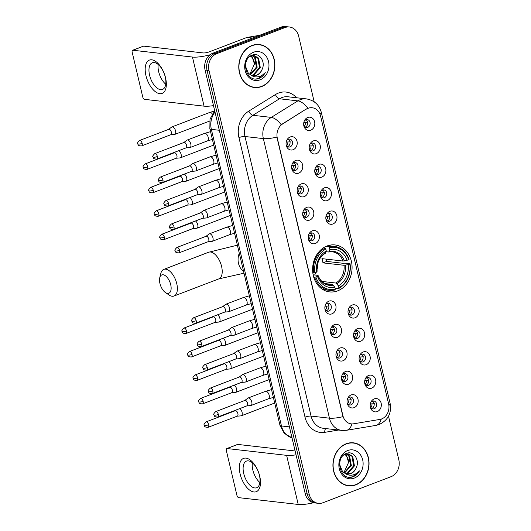 <?xml version="1.0" encoding="UTF-8"?>
<svg xmlns="http://www.w3.org/2000/svg" width="531" height="531" viewBox="0 0 531 531"><rect width="100%" height="100%" fill="white"/><g stroke="black" fill="none" stroke-linecap="round" stroke-linejoin="round"><path stroke-width="0.8" d="M327.043 245.986A23.63 19.68 96.5 0 0 312.653 270.989A23.63 19.68 96.5 0 0 329.658 291.897A23.63 19.68 96.5 0 0 337.65 290.855A23.63 19.68 96.5 0 0 352.033 265.845A23.63 19.68 96.5 0 0 335.028 244.944A23.63 19.68 96.5 0 0 327.043 245.986M298.681 173.159A6.691 5.569 -83.5 0 1 291.851 169.09A6.691 5.569 -83.5 0 1 292.508 163.382A6.691 5.569 -83.5 0 1 295.674 160.462A6.691 5.569 -83.5 0 1 302.557 164.749A6.691 5.569 -83.5 0 1 298.681 173.159M291.705 168.407A4.016 3.345 96.5 0 0 294.267 170.517A4.016 3.345 96.5 0 0 295.628 170.338A4.016 3.345 96.5 0 0 298.07 166.09A4.016 3.345 96.5 0 0 295.183 162.539A4.016 3.345 96.5 0 0 293.822 162.718A4.016 3.345 96.5 0 0 292.203 164.019M304.223 196.609A6.691 5.569 -83.5 0 1 297.393 192.541A6.691 5.569 -83.5 0 1 298.05 186.832A6.691 5.569 -83.5 0 1 301.216 183.912A6.691 5.569 -83.5 0 1 308.099 188.2A6.691 5.569 -83.5 0 1 304.223 196.609M297.247 191.857A4.016 3.345 96.5 0 0 299.816 193.961A4.016 3.345 96.5 0 0 301.17 193.788A4.016 3.345 96.5 0 0 303.613 189.54A4.016 3.345 96.5 0 0 300.725 185.989A4.016 3.345 96.5 0 0 299.371 186.169A4.016 3.345 96.5 0 0 297.745 187.47M309.765 220.053A6.691 5.569 -83.5 0 1 302.942 215.991A6.691 5.569 -83.5 0 1 303.593 210.283A6.691 5.569 -83.5 0 1 306.765 207.355A6.691 5.569 -83.5 0 1 313.642 211.65A6.691 5.569 -83.5 0 1 309.765 220.053M302.789 215.301A4.016 3.345 96.5 0 0 305.358 217.411A4.016 3.345 96.5 0 0 306.712 217.239A4.016 3.345 96.5 0 0 309.155 212.991A4.016 3.345 96.5 0 0 306.268 209.44A4.016 3.345 96.5 0 0 304.913 209.619A4.016 3.345 96.5 0 0 303.287 210.913M315.308 243.503A6.691 5.569 -83.5 0 1 308.484 239.441A6.691 5.569 -83.5 0 1 309.135 233.733A6.691 5.569 -83.5 0 1 312.308 230.806A6.691 5.569 -83.5 0 1 319.184 235.1A6.691 5.569 -83.5 0 1 315.308 243.503M308.332 238.751A4.016 3.345 96.5 0 0 310.9 240.862A4.016 3.345 96.5 0 0 312.255 240.682A4.016 3.345 96.5 0 0 314.697 236.441A4.016 3.345 96.5 0 0 311.81 232.89A4.016 3.345 96.5 0 0 310.456 233.069A4.016 3.345 96.5 0 0 308.836 234.363M331.935 313.854A6.691 5.569 -83.5 0 1 325.111 309.785A6.691 5.569 -83.5 0 1 325.762 304.077A6.691 5.569 -83.5 0 1 328.935 301.157A6.691 5.569 -83.5 0 1 335.818 305.444A6.691 5.569 -83.5 0 1 331.935 313.854M324.959 309.102A4.016 3.345 96.5 0 0 327.527 311.212A4.016 3.345 96.5 0 0 328.888 311.033A4.016 3.345 96.5 0 0 331.331 306.785A4.016 3.345 96.5 0 0 328.443 303.234A4.016 3.345 96.5 0 0 327.083 303.413A4.016 3.345 96.5 0 0 325.463 304.714M337.477 337.304A6.691 5.569 -83.5 0 1 330.654 333.236A6.691 5.569 -83.5 0 1 331.311 327.527A6.691 5.569 -83.5 0 1 334.477 324.607A6.691 5.569 -83.5 0 1 341.36 328.895A6.691 5.569 -83.5 0 1 337.477 337.304M330.508 332.552A4.016 3.345 96.5 0 0 333.07 334.656A4.016 3.345 96.5 0 0 334.43 334.484A4.016 3.345 96.5 0 0 336.873 330.236A4.016 3.345 96.5 0 0 333.986 326.684A4.016 3.345 96.5 0 0 332.625 326.864A4.016 3.345 96.5 0 0 331.005 328.165M343.026 360.748A6.691 5.569 -83.5 0 1 336.196 356.686A6.691 5.569 -83.5 0 1 336.853 350.978A6.691 5.569 -83.5 0 1 340.019 348.051A6.691 5.569 -83.5 0 1 346.902 352.345A6.691 5.569 -83.5 0 1 343.026 360.748M336.05 355.996A4.016 3.345 96.5 0 0 338.612 358.106A4.016 3.345 96.5 0 0 339.973 357.934A4.016 3.345 96.5 0 0 342.415 353.686A4.016 3.345 96.5 0 0 339.528 350.135A4.016 3.345 96.5 0 0 338.167 350.314A4.016 3.345 96.5 0 0 336.548 351.608M348.568 384.198A6.691 5.569 -83.5 0 1 341.738 380.136A6.691 5.569 -83.5 0 1 342.395 374.428A6.691 5.569 -83.5 0 1 345.562 371.501A6.691 5.569 -83.5 0 1 352.445 375.795A6.691 5.569 -83.5 0 1 348.568 384.198M341.592 379.446A4.016 3.345 96.5 0 0 344.161 381.557A4.016 3.345 96.5 0 0 345.515 381.377A4.016 3.345 96.5 0 0 347.958 377.136A4.016 3.345 96.5 0 0 345.07 373.585A4.016 3.345 96.5 0 0 343.716 373.764A4.016 3.345 96.5 0 0 342.09 375.059M354.111 407.649A6.691 5.569 -83.5 0 1 347.287 403.58A6.691 5.569 -83.5 0 1 347.938 397.878A6.691 5.569 -83.5 0 1 351.11 394.951A6.691 5.569 -83.5 0 1 357.987 399.239A6.691 5.569 -83.5 0 1 354.111 407.649M347.135 402.896A4.016 3.345 96.5 0 0 349.703 405.007A4.016 3.345 96.5 0 0 351.057 404.828A4.016 3.345 96.5 0 0 353.5 400.586A4.016 3.345 96.5 0 0 350.613 397.035A4.016 3.345 96.5 0 0 349.259 397.208A4.016 3.345 96.5 0 0 347.632 398.509M293.132 149.709A6.691 5.569 -83.5 0 1 286.309 145.64A6.691 5.569 -83.5 0 1 286.959 139.932A6.691 5.569 -83.5 0 1 290.132 137.011A6.691 5.569 -83.5 0 1 297.015 141.299A6.691 5.569 -83.5 0 1 293.132 149.709M286.163 144.956A4.016 3.345 96.5 0 0 288.725 147.067A4.016 3.345 96.5 0 0 290.085 146.888A4.016 3.345 96.5 0 0 292.528 142.64A4.016 3.345 96.5 0 0 289.641 139.095A4.016 3.345 96.5 0 0 288.28 139.268A4.016 3.345 96.5 0 0 286.66 140.569M316.284 153.638A6.691 5.569 -83.5 0 1 309.454 149.569A6.691 5.569 -83.5 0 1 310.111 143.868A6.691 5.569 -83.5 0 1 313.277 140.941A6.691 5.569 -83.5 0 1 320.16 145.235A6.691 5.569 -83.5 0 1 316.284 153.638M309.308 148.886A4.016 3.345 96.5 0 0 311.876 150.996A4.016 3.345 96.5 0 0 313.23 150.817A4.016 3.345 96.5 0 0 315.673 146.576A4.016 3.345 96.5 0 0 312.786 143.025A4.016 3.345 96.5 0 0 311.431 143.197A4.016 3.345 96.5 0 0 309.805 144.498M321.826 177.088A6.691 5.569 -83.5 0 1 315.002 173.02A6.691 5.569 -83.5 0 1 315.653 167.311A6.691 5.569 -83.5 0 1 318.826 164.391A6.691 5.569 -83.5 0 1 325.702 168.679A6.691 5.569 -83.5 0 1 321.826 177.088M314.85 172.336A4.016 3.345 96.5 0 0 317.419 174.447A4.016 3.345 96.5 0 0 318.773 174.268A4.016 3.345 96.5 0 0 321.215 170.02A4.016 3.345 96.5 0 0 318.328 166.475A4.016 3.345 96.5 0 0 316.974 166.648A4.016 3.345 96.5 0 0 315.348 167.949M327.368 200.539A6.691 5.569 -83.5 0 1 320.545 196.47A6.691 5.569 -83.5 0 1 321.195 190.762A6.691 5.569 -83.5 0 1 324.368 187.841A6.691 5.569 -83.5 0 1 331.244 192.129A6.691 5.569 -83.5 0 1 327.368 200.539M320.392 195.786A4.016 3.345 96.5 0 0 322.961 197.897A4.016 3.345 96.5 0 0 324.315 197.718A4.016 3.345 96.5 0 0 326.757 193.47A4.016 3.345 96.5 0 0 323.87 189.919A4.016 3.345 96.5 0 0 322.516 190.098A4.016 3.345 96.5 0 0 320.897 191.399M332.91 223.989A6.691 5.569 -83.5 0 1 326.087 219.92A6.691 5.569 -83.5 0 1 326.738 214.212A6.691 5.569 -83.5 0 1 329.91 211.292A6.691 5.569 -83.5 0 1 336.793 215.579A6.691 5.569 -83.5 0 1 332.91 223.989M325.934 219.237A4.016 3.345 96.5 0 0 328.503 221.347A4.016 3.345 96.5 0 0 329.857 221.168A4.016 3.345 96.5 0 0 332.3 216.92A4.016 3.345 96.5 0 0 329.412 213.369A4.016 3.345 96.5 0 0 328.058 213.548A4.016 3.345 96.5 0 0 326.439 214.849M355.086 317.784A6.691 5.569 -83.5 0 1 348.256 313.715A6.691 5.569 -83.5 0 1 348.913 308.007A6.691 5.569 -83.5 0 1 352.08 305.086A6.691 5.569 -83.5 0 1 358.963 309.374A6.691 5.569 -83.5 0 1 355.086 317.784M348.11 313.031A4.016 3.345 96.5 0 0 350.672 315.142A4.016 3.345 96.5 0 0 352.033 314.963A4.016 3.345 96.5 0 0 354.476 310.715A4.016 3.345 96.5 0 0 351.588 307.17A4.016 3.345 96.5 0 0 350.228 307.343A4.016 3.345 96.5 0 0 348.608 308.644M360.629 341.234A6.691 5.569 -83.5 0 1 353.799 337.165A6.691 5.569 -83.5 0 1 354.456 331.457A6.691 5.569 -83.5 0 1 357.622 328.536A6.691 5.569 -83.5 0 1 364.505 332.824A6.691 5.569 -83.5 0 1 360.629 341.234M353.653 336.481A4.016 3.345 96.5 0 0 356.221 338.592A4.016 3.345 96.5 0 0 357.575 338.413A4.016 3.345 96.5 0 0 360.018 334.165A4.016 3.345 96.5 0 0 357.131 330.614A4.016 3.345 96.5 0 0 355.777 330.793A4.016 3.345 96.5 0 0 354.15 332.094M366.171 364.684A6.691 5.569 -83.5 0 1 359.348 360.615A6.691 5.569 -83.5 0 1 359.998 354.907A6.691 5.569 -83.5 0 1 363.171 351.987A6.691 5.569 -83.5 0 1 370.047 356.274A6.691 5.569 -83.5 0 1 366.171 364.684M359.195 359.932A4.016 3.345 96.5 0 0 361.764 362.042A4.016 3.345 96.5 0 0 363.118 361.863A4.016 3.345 96.5 0 0 365.56 357.615A4.016 3.345 96.5 0 0 362.673 354.064A4.016 3.345 96.5 0 0 361.319 354.243A4.016 3.345 96.5 0 0 359.693 355.544M371.713 388.134A6.691 5.569 -83.5 0 1 364.89 384.066A6.691 5.569 -83.5 0 1 365.54 378.357A6.691 5.569 -83.5 0 1 368.713 375.43A6.691 5.569 -83.5 0 1 375.59 379.725A6.691 5.569 -83.5 0 1 371.713 388.134M364.737 383.382A4.016 3.345 96.5 0 0 367.306 385.486A4.016 3.345 96.5 0 0 368.66 385.314A4.016 3.345 96.5 0 0 371.103 381.066A4.016 3.345 96.5 0 0 368.215 377.514A4.016 3.345 96.5 0 0 366.861 377.694A4.016 3.345 96.5 0 0 365.242 378.995M377.256 411.578A6.691 5.569 -83.5 0 1 370.432 407.516A6.691 5.569 -83.5 0 1 371.083 401.808A6.691 5.569 -83.5 0 1 374.255 398.881A6.691 5.569 -83.5 0 1 381.139 403.175A6.691 5.569 -83.5 0 1 377.256 411.578M370.28 406.826A4.016 3.345 96.5 0 0 372.848 408.936A4.016 3.345 96.5 0 0 374.202 408.764A4.016 3.345 96.5 0 0 376.645 404.516A4.016 3.345 96.5 0 0 373.758 400.965A4.016 3.345 96.5 0 0 372.404 401.144A4.016 3.345 96.5 0 0 370.784 402.438M310.735 130.188A6.691 5.569 -83.5 0 1 303.911 126.126A6.691 5.569 -83.5 0 1 304.568 120.418A6.691 5.569 -83.5 0 1 307.734 117.49A6.691 5.569 -83.5 0 1 314.617 121.785A6.691 5.569 -83.5 0 1 310.735 130.188M303.765 125.435A4.016 3.345 96.5 0 0 306.327 127.546A4.016 3.345 96.5 0 0 307.688 127.367A4.016 3.345 96.5 0 0 310.131 123.126A4.016 3.345 96.5 0 0 307.243 119.575A4.016 3.345 96.5 0 0 305.883 119.754A4.016 3.345 96.5 0 0 304.263 121.048M293.922 162.685A4.016 3.345 -83.5 0 1 295.601 166.568A4.016 3.345 -83.5 0 1 293.172 170.059A4.016 3.345 -83.5 0 1 293.079 170.093M299.464 186.135A4.016 3.345 -83.5 0 1 301.143 190.018A4.016 3.345 -83.5 0 1 298.721 193.51A4.016 3.345 -83.5 0 1 298.621 193.543M305.013 209.579A4.016 3.345 -83.5 0 1 306.686 213.469A4.016 3.345 -83.5 0 1 304.263 216.953A4.016 3.345 -83.5 0 1 304.163 216.993M310.555 233.029A4.016 3.345 -83.5 0 1 312.228 236.912A4.016 3.345 -83.5 0 1 309.805 240.404A4.016 3.345 -83.5 0 1 309.706 240.443M327.182 303.38A4.016 3.345 -83.5 0 1 328.862 307.263A4.016 3.345 -83.5 0 1 326.432 310.754A4.016 3.345 -83.5 0 1 326.333 310.788M332.725 326.83A4.016 3.345 -83.5 0 1 334.404 330.713A4.016 3.345 -83.5 0 1 331.975 334.205A4.016 3.345 -83.5 0 1 331.882 334.238M338.267 350.274A4.016 3.345 -83.5 0 1 339.946 354.164A4.016 3.345 -83.5 0 1 337.524 357.648A4.016 3.345 -83.5 0 1 337.424 357.688M343.809 373.724A4.016 3.345 -83.5 0 1 345.489 377.607A4.016 3.345 -83.5 0 1 343.066 381.099A4.016 3.345 -83.5 0 1 342.966 381.139M349.358 397.175A4.016 3.345 -83.5 0 1 351.031 401.058A4.016 3.345 -83.5 0 1 348.608 404.549A4.016 3.345 -83.5 0 1 348.509 404.582M288.379 139.235A4.016 3.345 -83.5 0 1 290.059 143.118A4.016 3.345 -83.5 0 1 287.629 146.609A4.016 3.345 -83.5 0 1 287.536 146.642M311.524 143.164A4.016 3.345 -83.5 0 1 313.204 147.047A4.016 3.345 -83.5 0 1 310.781 150.538A4.016 3.345 -83.5 0 1 310.681 150.578M317.067 166.615A4.016 3.345 -83.5 0 1 318.746 170.497A4.016 3.345 -83.5 0 1 316.323 173.989A4.016 3.345 -83.5 0 1 316.224 174.022M322.616 190.065A4.016 3.345 -83.5 0 1 324.288 193.948A4.016 3.345 -83.5 0 1 321.866 197.439A4.016 3.345 -83.5 0 1 321.766 197.472M328.158 213.515A4.016 3.345 -83.5 0 1 329.837 217.398A4.016 3.345 -83.5 0 1 327.408 220.889A4.016 3.345 -83.5 0 1 327.308 220.923M350.327 307.31A4.016 3.345 -83.5 0 1 352.007 311.193A4.016 3.345 -83.5 0 1 349.577 314.684A4.016 3.345 -83.5 0 1 349.484 314.717M355.87 330.76A4.016 3.345 -83.5 0 1 357.549 334.643A4.016 3.345 -83.5 0 1 355.126 338.134A4.016 3.345 -83.5 0 1 355.027 338.167M361.412 354.21A4.016 3.345 -83.5 0 1 363.091 358.093A4.016 3.345 -83.5 0 1 360.668 361.584A4.016 3.345 -83.5 0 1 360.569 361.618M366.961 377.654A4.016 3.345 -83.5 0 1 368.633 381.543A4.016 3.345 -83.5 0 1 366.211 385.028A4.016 3.345 -83.5 0 1 366.111 385.068M372.503 401.104A4.016 3.345 -83.5 0 1 374.182 404.987A4.016 3.345 -83.5 0 1 371.753 408.478A4.016 3.345 -83.5 0 1 371.654 408.518M305.982 119.714A4.016 3.345 -83.5 0 1 307.661 123.597A4.016 3.345 -83.5 0 1 305.232 127.088A4.016 3.345 -83.5 0 1 305.139 127.128M306.54 109.094A12.04 10.029 -83.5 0 1 308.179 108.278A12.04 10.029 -83.5 0 1 312.248 107.747A12.04 10.029 -83.5 0 1 320.565 115.997L388.606 403.825A12.04 10.029 -83.5 0 1 379.897 419.424L353.553 423.804A12.04 10.029 -83.5 0 1 351.21 423.871A12.04 10.029 -83.5 0 1 342.887 415.614L277.321 138.239A12.04 10.029 -83.5 0 1 282.665 123.922L306.181 109.054L309.447 107.833M251.979 45.493A21.625 18.008 96.5 0 0 238.811 68.373A21.625 18.008 96.5 0 0 254.376 87.502A21.625 18.008 96.5 0 0 261.683 86.546A21.625 18.008 96.5 0 0 274.852 63.667A21.625 18.008 96.5 0 0 259.287 44.538A21.625 18.008 96.5 0 0 251.979 45.493M253.4 87.356A21.625 18.008 96.5 0 0 255.099 87.343M346.132 443.79A21.625 18.008 96.5 0 0 332.964 466.669A21.625 18.008 96.5 0 0 348.528 485.799A21.625 18.008 96.5 0 0 355.836 484.849A21.625 18.008 96.5 0 0 369.005 461.963A21.625 18.008 96.5 0 0 353.44 442.834A21.625 18.008 96.5 0 0 346.132 443.79M347.553 485.659A21.625 18.008 96.5 0 0 349.252 485.639M307.867 108.251L307.887 108.244A15.605 7.208 58.2 0 0 297.884 100.877A17.835 14.855 -83.5 0 1 300.314 99.662A17.835 14.855 -83.5 0 1 306.341 98.879L287.955 96.775A17.835 14.855 96.5 0 0 281.928 97.565A17.835 14.855 96.5 0 0 279.498 98.773L252.895 115.293A17.835 14.855 96.5 0 0 244.977 136.507L311.066 416.072A17.835 14.855 96.5 0 0 323.392 428.305L341.772 430.402A17.835 14.855 -83.5 0 1 329.452 418.176L263.363 138.604A15.605 3.432 -13.3 0 0 276.883 137.098L342.973 416.669A15.605 3.432 166.7 0 1 329.452 418.176L311.066 416.072A4.46 0.982 -13.3 0 0 305.026 417.167L238.943 137.595A22.289 18.565 -83.5 0 1 248.833 111.085L275.436 94.564A22.289 18.565 -83.5 0 1 296.577 97.757M314.193 101.839L298.668 36.168A13.375 11.138 96.5 0 0 289.428 27.001L285.505 26.55A13.375 11.138 96.5 0 0 280.985 27.141L212.831 53.213A13.375 11.138 96.5 0 0 205.072 70.026L305.225 493.717L307.19 493.943A13.375 11.138 96.5 0 0 316.43 503.116A13.375 11.138 96.5 0 1 307.19 493.943L207.03 70.251L307.19 493.943L309.148 494.169A13.375 11.138 96.5 0 0 318.394 503.342A13.375 11.138 96.5 0 0 322.914 502.751L391.068 476.679A13.375 11.138 96.5 0 0 398.827 459.866L388.513 416.231M212.831 53.213L214.79 53.432A13.375 11.138 96.5 0 0 207.03 70.251A13.375 11.138 96.5 0 1 214.79 53.432L282.943 27.366L214.79 53.432L216.754 53.658A13.375 11.138 96.5 0 0 208.995 70.477L309.148 494.169M287.463 26.776A13.375 11.138 96.5 0 0 282.943 27.366A13.375 11.138 96.5 0 1 287.463 26.776M238.943 137.595A4.46 0.982 -13.3 0 1 244.977 136.507L263.363 138.604A17.835 14.855 -83.5 0 1 271.281 117.397A15.605 7.208 58.2 0 1 281.204 124.705L306.181 109.054M289.428 27.001A13.375 11.138 96.5 0 0 284.908 27.592L216.754 53.658M354.111 443.153A21.625 18.008 96.5 0 0 352.458 442.754M259.958 44.856A21.625 18.008 96.5 0 0 258.305 44.458M305.225 493.717A13.375 11.138 96.5 0 0 314.471 502.89L318.394 503.342M259.261 44.757A21.399 17.822 96.5 0 0 252.033 45.706A21.399 17.822 96.5 0 0 238.996 68.346A21.399 17.822 96.5 0 0 254.402 87.283A21.399 17.822 96.5 0 0 261.637 86.334A21.399 17.822 96.5 0 0 274.666 63.693A21.399 17.822 96.5 0 0 259.261 44.757L257.303 44.538A21.399 17.822 96.5 0 0 256.606 44.471M252.537 55.589L255.431 57.72L257.177 67.225L250.34 74.771M252.139 55.662L254.654 57.627L256.4 67.138L249.975 74.552M249.411 56.877L250.911 56.034L254.117 55.569L258.544 58.071L260.29 67.583L253.878 74.99L251.82 75.435M253.732 55.536L257.767 57.985L259.513 67.49L253.101 74.904L251.448 75.302M261.989 69.661C266.064 61.828 259.34 52.197 252.544 55.018C240.125 58.775 245.773 82.876 258.405 78.621L259.015 78.409C261.664 77.353 263.754 75.415 265.281 72.594C263.197 74.957 260.701 76.364 257.807 76.829C255.331 77.168 253.035 76.577 250.904 75.063A10.076 8.39 96.5 0 0 253.241 75.754A10.076 8.39 96.5 0 0 256.646 75.309A10.076 8.39 96.5 0 0 261.989 69.661C260.668 72.455 258.743 74.32 256.214 75.256L252.935 75.707M250.904 75.063L248.322 73.192L245.395 66.01M253.572 52.224A14.536 12.107 96.5 0 0 245.136 70.49A14.536 12.107 96.5 0 0 260.097 79.816A14.536 12.107 96.5 0 0 268.527 61.55A14.536 12.107 96.5 0 0 253.572 52.224M250.904 56.04L252.318 57.361L254.462 64.032A10.076 8.39 96.5 0 0 250.652 56.147M254.462 64.032L249.948 73.935M251.747 86.965A21.399 17.822 96.5 0 0 252.444 87.057L254.402 87.283M265.281 72.594L258.65 78.369L256.473 78.9M145.959 75.621A17.835 9.06 69.1 0 1 151.76 59.811A17.835 9.06 69.1 0 1 165.566 77.865A17.835 9.06 69.1 0 1 159.765 93.675A17.835 9.06 69.1 0 1 145.959 75.621M165.26 77.008A14.264 7.248 -110.9 0 0 152.324 62.784A14.264 7.248 -110.9 0 0 149.576 75.216A14.264 7.248 -110.9 0 0 162.519 89.434A14.264 7.248 -110.9 0 0 165.26 77.008M165.745 84.23A14.264 7.248 69.1 0 1 158.683 71.731A14.264 7.248 69.1 0 1 158.198 64.51M210.037 54.793A17.835 3.916 166.7 0 1 192.461 57.056L132.896 50.246A2.23 1.135 -110.9 0 0 132.604 50.279A2.23 1.135 -110.9 0 0 132.173 52.217L142.779 97.087A2.23 1.135 -110.9 0 0 144.505 99.343L204.07 106.154L192.461 57.056M213.489 105.629A17.835 3.916 166.7 0 1 204.07 106.154M132.604 50.279L143.363 46.164A2.23 1.135 69.1 0 1 143.662 46.131L203.227 52.934A4.46 0.982 -13.3 0 0 209.26 51.846L246.769 37.495A2.23 1.858 -83.5 0 1 247.088 37.409L259.553 35.338M353.414 443.053A21.399 17.822 96.5 0 0 346.185 444.002A21.399 17.822 96.5 0 0 333.149 466.649A21.399 17.822 96.5 0 0 348.555 485.58A21.399 17.822 96.5 0 0 355.79 484.637A21.399 17.822 96.5 0 0 368.819 461.99A21.399 17.822 96.5 0 0 353.414 443.053L351.456 442.834A21.399 17.822 96.5 0 0 350.759 442.768M346.69 453.886L349.584 456.016L351.33 465.521L344.5 473.068M346.292 453.959L348.807 455.93L350.553 465.435L344.128 472.849M343.564 455.173L345.064 454.337L348.27 453.866L352.697 456.375L354.442 465.879L348.031 473.287L345.973 473.732M347.885 453.832L351.92 456.282L353.666 465.787L347.254 473.201L345.601 473.599M356.142 467.964C360.217 460.125 353.493 450.494 346.697 453.321C334.278 457.072 339.926 481.172 352.557 476.918L353.168 476.705C355.823 475.65 357.907 473.718 359.434 470.891C357.35 473.254 354.854 474.661 351.96 475.126C349.491 475.464 347.188 474.873 345.057 473.36A10.076 8.39 96.5 0 0 347.393 474.05A10.076 8.39 96.5 0 0 350.799 473.606A10.076 8.39 96.5 0 0 356.142 467.964C354.821 470.751 352.896 472.617 350.367 473.552L347.088 474.004M345.057 473.36L342.475 471.488L339.548 464.313M347.725 450.52A14.536 12.107 96.5 0 0 339.296 468.793A14.536 12.107 96.5 0 0 354.25 478.119A14.536 12.107 96.5 0 0 362.68 459.846A14.536 12.107 96.5 0 0 347.725 450.52M345.057 454.337L346.471 455.658L348.615 462.328A10.076 8.39 96.5 0 0 344.805 454.45M348.615 462.328L344.101 472.232M345.9 485.261A21.399 17.822 96.5 0 0 346.597 485.354L348.555 485.58M359.434 470.891L352.81 476.665L350.626 477.196M159.931 283.461A9.81 4.985 -110.9 0 0 165.413 292.528A9.81 4.985 -110.9 0 0 170.716 284.696A9.81 4.985 -110.9 0 0 165.055 275.509A9.81 4.985 -110.9 0 0 159.751 277.733A9.81 4.985 -110.9 0 0 159.931 283.461M159.751 277.733L160.807 273.472A14.264 7.248 69.1 0 1 163.814 269.383A14.264 7.248 69.1 0 1 176.757 283.607A14.264 7.248 69.1 0 1 174.009 296.032A14.264 7.248 69.1 0 1 169.037 294.997L165.413 292.528M315.865 277.029L314.651 277.248A22.116 18.419 96.5 0 0 329.346 290.331A22.116 18.419 96.5 0 0 335.001 289.939L335.287 289.143A21.22 17.676 96.5 0 1 315.865 277.029L317.525 276.399A19.169 15.97 96.5 0 0 334.822 287.185L332.24 284.397L324.992 283.567M313.144 274.819L317.717 275.337L318.056 275.642L317.525 276.399M325.895 246.47L328.709 246.789L329.399 247.698A21.22 17.676 96.5 0 1 348.827 259.805L343.019 261.046L321.952 258.637A16.494 13.74 -83.5 0 1 322.954 262.872L326.744 261.418A21.18 17.636 96.5 0 0 326.313 259.135M326.744 261.418L343.663 263.356L344.811 263.11L350.055 263.708L349.823 264.04A21.22 17.676 96.5 0 1 338.878 287.769L338.586 288.565A22.116 18.419 96.5 0 0 350.055 263.708M322.835 289.534A22.116 18.419 96.5 0 0 324.096 289.734L329.346 290.331M338.586 288.565L335.054 288.16M314.651 277.248L313.721 277.142M312.832 272.927L314.863 272.801A21.22 17.676 96.5 0 1 325.815 249.072L325.125 248.163A22.116 18.419 96.5 0 0 313.655 273.02M325.125 248.163L323.26 247.95M338.878 287.769L338.413 285.811A19.169 15.97 96.5 0 0 348.163 264.677L349.823 264.04M334.822 287.185L335.287 289.143M325.815 249.072L326.28 251.03A19.169 15.97 96.5 0 0 316.522 272.164L314.863 272.801M348.163 264.677L344.015 265.281L322.954 262.872M321.905 281.43L335.831 283.023L338.413 285.811M324.906 253.36L325.622 252.836L326.28 251.03M316.522 272.164L317.053 271.407L316.715 271.109L317.053 271.407A17.151 14.284 96.5 0 1 325.622 252.836M317.717 275.337L318.056 275.642A17.151 14.284 96.5 0 0 333.256 285.12M348.827 259.805L349.053 259.473A22.116 18.419 96.5 0 0 334.364 246.391L329.12 245.793A22.116 18.419 96.5 0 0 327.839 245.7M334.364 246.391A22.116 18.419 96.5 0 0 328.709 246.789M347.161 260.442A19.169 15.97 96.5 0 0 329.864 249.656L329.399 247.698M329.864 249.656L329.213 251.462L328.49 251.993L326.034 251.707M343.019 261.046A16.494 13.74 96.5 0 0 332.24 251.807L328.49 251.993M314.624 274.985A16.494 13.74 96.5 0 0 316.051 272.343M316.967 269.768A16.494 13.74 96.5 0 0 317.671 263.641M307.947 122.309L303.805 122.568M304.25 126.305A4.905 4.082 96.5 0 0 305.491 122.761M174.261 134.469A4.016 2.038 -110.9 0 0 174.5 134.469A4.016 2.038 -110.9 0 0 174.799 134.403A4.016 2.038 -110.9 0 0 175.569 130.911A4.016 2.038 -110.9 0 0 172.462 126.849A4.016 2.038 -110.9 0 0 171.931 126.909A4.016 2.038 -110.9 0 0 171.666 127.062L168.639 129.365M170.597 134.788A2.901 1.474 -110.9 0 0 170.809 134.735A2.901 1.474 -110.9 0 0 171.367 132.212A2.901 1.474 -110.9 0 0 169.124 129.279A2.901 1.474 -110.9 0 0 168.739 129.325L139.54 140.489C137.655 142.308 137.058 143.43 137.755 143.868A2.901 0.637 166.7 0 0 138.246 144.093A2.901 0.637 -13.3 0 0 142.169 143.383A2.901 1.474 -110.9 0 0 139.54 140.489M305.106 120.185L306.321 119.96M313.489 145.759L309.347 146.018M309.792 149.755A4.905 4.082 96.5 0 0 311.033 146.211M179.803 157.919A4.016 2.038 -110.9 0 0 180.042 157.919A4.016 2.038 -110.9 0 0 180.341 157.853A4.016 2.038 -110.9 0 0 181.111 154.362A4.016 2.038 -110.9 0 0 178.847 150.631M176.139 158.231A2.901 1.474 -110.9 0 0 176.352 158.185A2.901 1.474 -110.9 0 0 176.909 155.663A2.901 1.474 -110.9 0 0 174.666 152.729A2.901 1.474 -110.9 0 0 174.281 152.775L145.082 163.94C143.197 165.758 142.6 166.88 143.297 167.318A2.901 0.637 166.7 0 0 143.788 167.537A2.901 0.637 -13.3 0 0 147.711 166.834A2.901 1.474 -110.9 0 0 145.082 163.94M310.648 143.629L311.863 143.41M319.031 169.21L314.89 169.469M315.341 173.206A4.905 4.082 96.5 0 0 316.576 169.661M185.352 181.363A4.016 2.038 -110.9 0 0 185.584 181.37A4.016 2.038 -110.9 0 0 185.883 181.303A4.016 2.038 -110.9 0 0 186.653 177.805A4.016 2.038 -110.9 0 0 184.39 174.082M181.682 181.682A2.901 1.474 -110.9 0 0 181.894 181.635A2.901 1.474 -110.9 0 0 182.452 179.113A2.901 1.474 -110.9 0 0 180.208 176.179A2.901 1.474 -110.9 0 0 179.823 176.219L150.625 187.39C148.74 189.209 148.142 190.33 148.839 190.762A2.901 0.637 166.7 0 0 149.33 190.987A2.901 0.637 -13.3 0 0 153.253 190.277A2.901 1.474 -110.9 0 0 150.625 187.39M316.191 167.079L317.405 166.86M324.574 192.66L320.432 192.919M320.883 196.656A4.905 4.082 96.5 0 0 322.118 193.111M190.894 204.813A4.016 2.038 -110.9 0 0 191.127 204.82A4.016 2.038 -110.9 0 0 191.425 204.754A4.016 2.038 -110.9 0 0 192.195 201.256A4.016 2.038 -110.9 0 0 189.932 197.532M187.224 205.132A2.901 1.474 -110.9 0 0 187.443 205.085A2.901 1.474 -110.9 0 0 188.001 202.557A2.901 1.474 -110.9 0 0 185.757 199.629A2.901 1.474 -110.9 0 0 185.372 199.669L156.167 210.84C154.282 212.652 153.685 213.781 154.388 214.212A2.901 0.637 166.7 0 0 154.873 214.438A2.901 0.637 -13.3 0 0 158.802 213.727A2.901 1.474 -110.9 0 0 156.167 210.84M321.733 190.529L322.948 190.304M330.116 216.104L325.974 216.369M326.426 220.1A4.905 4.082 96.5 0 0 327.66 216.562M196.437 228.264A4.016 2.038 -110.9 0 0 196.669 228.27A4.016 2.038 -110.9 0 0 196.968 228.204A4.016 2.038 -110.9 0 0 197.738 224.706A4.016 2.038 -110.9 0 0 195.474 220.982M192.766 228.582A2.901 1.474 -110.9 0 0 192.985 228.536A2.901 1.474 -110.9 0 0 193.543 226.007A2.901 1.474 -110.9 0 0 191.299 223.073A2.901 1.474 -110.9 0 0 190.914 223.12L161.716 234.29C159.824 236.103 159.234 237.231 159.931 237.662A2.901 0.637 166.7 0 0 160.415 237.888A2.901 0.637 -13.3 0 0 164.344 237.178A2.901 1.474 -110.9 0 0 161.716 234.29M327.275 213.98L328.49 213.754M352.292 309.905L348.15 310.164M348.595 313.901A4.905 4.082 96.5 0 0 349.836 310.356M218.606 322.058A4.016 2.038 -110.9 0 0 218.845 322.065A4.016 2.038 -110.9 0 0 219.144 321.998A4.016 2.038 -110.9 0 0 219.914 318.5A4.016 2.038 -110.9 0 0 217.65 314.777M214.942 322.377A2.901 1.474 -110.9 0 0 215.155 322.33A2.901 1.474 -110.9 0 0 215.712 319.808A2.901 1.474 -110.9 0 0 213.469 316.874A2.901 1.474 -110.9 0 0 213.084 316.914L183.885 328.085C182 329.904 181.403 331.025 182.1 331.457A2.901 0.637 166.7 0 0 182.591 331.683A2.901 0.637 -13.3 0 0 186.514 330.972A2.901 1.474 -110.9 0 0 183.885 328.085M349.451 307.774L350.666 307.555M357.834 333.355L353.692 333.614M354.137 337.351A4.905 4.082 96.5 0 0 355.378 333.807M224.148 345.508A4.016 2.038 -110.9 0 0 224.387 345.515A4.016 2.038 -110.9 0 0 224.686 345.449A4.016 2.038 -110.9 0 0 225.456 341.951A4.016 2.038 -110.9 0 0 223.193 338.227M220.484 345.827A2.901 1.474 -110.9 0 0 220.697 345.781A2.901 1.474 -110.9 0 0 221.254 343.252A2.901 1.474 -110.9 0 0 219.011 340.325A2.901 1.474 -110.9 0 0 218.626 340.364L189.428 351.535C187.543 353.347 186.945 354.476 187.642 354.907A2.901 0.637 166.7 0 0 188.133 355.133A2.901 0.637 -13.3 0 0 192.056 354.423A2.901 1.474 -110.9 0 0 189.428 351.535M354.993 331.225L356.208 330.999M363.377 356.799L359.235 357.064M359.686 360.795A4.905 4.082 96.5 0 0 360.921 357.257M229.697 368.959A4.016 2.038 -110.9 0 0 229.93 368.965A4.016 2.038 -110.9 0 0 230.228 368.899A4.016 2.038 -110.9 0 0 230.998 365.401A4.016 2.038 -110.9 0 0 228.735 361.677M226.027 369.277A2.901 1.474 -110.9 0 0 226.239 369.231A2.901 1.474 -110.9 0 0 226.797 366.702A2.901 1.474 -110.9 0 0 224.553 363.768A2.901 1.474 -110.9 0 0 224.168 363.815L194.97 374.986C193.085 376.798 192.487 377.926 193.184 378.357A2.901 0.637 166.7 0 0 193.676 378.583A2.901 0.637 -13.3 0 0 197.598 377.873A2.901 1.474 -110.9 0 0 194.97 374.986M360.536 354.675L361.75 354.449M368.919 380.249L364.777 380.508M365.228 384.245A4.905 4.082 96.5 0 0 366.463 380.7M235.24 392.409A4.016 2.038 -110.9 0 0 235.472 392.416A4.016 2.038 -110.9 0 0 235.771 392.349A4.016 2.038 -110.9 0 0 236.541 388.851A4.016 2.038 -110.9 0 0 234.277 385.128M231.569 392.728A2.901 1.474 -110.9 0 0 231.788 392.674A2.901 1.474 -110.9 0 0 232.346 390.152A2.901 1.474 -110.9 0 0 230.102 387.218A2.901 1.474 -110.9 0 0 229.717 387.265L200.512 398.436C198.627 400.248 198.036 401.376 198.733 401.808A2.901 0.637 166.7 0 0 199.218 402.033A2.901 0.637 -13.3 0 0 203.147 401.323A2.901 1.474 -110.9 0 0 200.512 398.436M366.078 378.125L367.293 377.899M374.461 403.699L370.319 403.958M370.771 407.695A4.905 4.082 96.5 0 0 372.005 404.151M240.782 415.859A4.016 2.038 -110.9 0 0 241.014 415.859A4.016 2.038 -110.9 0 0 241.313 415.793A4.016 2.038 -110.9 0 0 242.083 412.302A4.016 2.038 -110.9 0 0 239.82 408.578M237.111 416.178A2.901 1.474 -110.9 0 0 237.33 416.125A2.901 1.474 -110.9 0 0 237.888 413.603A2.901 1.474 -110.9 0 0 235.645 410.669A2.901 1.474 -110.9 0 0 235.26 410.715L206.061 421.88C204.169 423.698 203.579 424.82 204.276 425.258A2.901 0.637 166.7 0 0 204.76 425.484A2.901 0.637 -13.3 0 0 208.69 424.773A2.901 1.474 -110.9 0 0 206.061 421.88M371.62 401.575L372.835 401.35M290.344 141.83L286.196 142.089M286.647 145.826A4.905 4.082 96.5 0 0 287.888 142.281M189.487 147.618A4.016 2.038 -110.9 0 0 189.726 147.618A4.016 2.038 -110.9 0 0 190.018 147.552A4.016 2.038 -110.9 0 0 190.795 144.06A4.016 2.038 -110.9 0 0 187.689 139.998A4.016 2.038 -110.9 0 0 187.151 140.058A4.016 2.038 -110.9 0 0 186.885 140.204L183.859 142.507M185.823 147.93A2.901 1.474 -110.9 0 0 186.036 147.883A2.901 1.474 -110.9 0 0 186.593 145.361A2.901 1.474 -110.9 0 0 184.35 142.427A2.901 1.474 -110.9 0 0 183.965 142.474L154.767 153.638C152.875 155.457 152.284 156.579 152.981 157.017A2.901 0.637 166.7 0 0 153.466 157.236A2.901 0.637 -13.3 0 0 157.395 156.532A2.901 1.474 -110.9 0 0 154.767 153.638M287.503 139.699L288.718 139.474M295.886 165.28L291.745 165.539M292.189 169.27A4.905 4.082 96.5 0 0 293.431 165.732M195.03 171.062A4.016 2.038 -110.9 0 0 195.269 171.068A4.016 2.038 -110.9 0 0 195.561 171.002A4.016 2.038 -110.9 0 0 196.337 167.504A4.016 2.038 -110.9 0 0 193.231 163.448A4.016 2.038 -110.9 0 0 192.693 163.508A4.016 2.038 -110.9 0 0 192.428 163.654L189.408 165.957M191.366 171.38A2.901 1.474 -110.9 0 0 191.578 171.334A2.901 1.474 -110.9 0 0 192.136 168.812A2.901 1.474 -110.9 0 0 189.892 165.878A2.901 1.474 -110.9 0 0 189.507 165.918L160.309 177.088C158.424 178.907 157.826 180.029 158.523 180.46A2.901 0.637 166.7 0 0 159.015 180.686A2.901 0.637 -13.3 0 0 162.937 179.976A2.901 1.474 -110.9 0 0 160.309 177.088M293.046 163.15L294.26 162.924M301.429 188.724L297.287 188.983M297.738 192.72A4.905 4.082 96.5 0 0 298.973 189.182M200.572 194.512A4.016 2.038 -110.9 0 0 200.811 194.519A4.016 2.038 -110.9 0 0 201.103 194.452A4.016 2.038 -110.9 0 0 201.88 190.954A4.016 2.038 -110.9 0 0 198.773 186.892A4.016 2.038 -110.9 0 0 198.236 186.958A4.016 2.038 -110.9 0 0 197.977 187.104L194.95 189.408M196.908 194.831A2.901 1.474 -110.9 0 0 197.12 194.784A2.901 1.474 -110.9 0 0 197.678 192.255A2.901 1.474 -110.9 0 0 195.435 189.328A2.901 1.474 -110.9 0 0 195.05 189.368L165.851 200.539C163.966 202.351 163.369 203.479 164.066 203.911A2.901 0.637 166.7 0 0 164.557 204.136A2.901 0.637 -13.3 0 0 168.48 203.426A2.901 1.474 -110.9 0 0 165.851 200.539M298.588 186.6L299.803 186.374M306.971 212.174L302.829 212.433M303.281 216.17A4.905 4.082 96.5 0 0 304.515 212.626M206.114 217.962A4.016 2.038 -110.9 0 0 206.353 217.969A4.016 2.038 -110.9 0 0 206.652 217.902A4.016 2.038 -110.9 0 0 207.422 214.405A4.016 2.038 -110.9 0 0 204.316 210.342A4.016 2.038 -110.9 0 0 203.785 210.409A4.016 2.038 -110.9 0 0 203.519 210.555L200.492 212.858M202.45 218.281A2.901 1.474 -110.9 0 0 202.663 218.234A2.901 1.474 -110.9 0 0 203.22 215.705A2.901 1.474 -110.9 0 0 200.977 212.772A2.901 1.474 -110.9 0 0 200.592 212.818L171.394 223.989C169.508 225.801 168.911 226.929 169.608 227.361A2.901 0.637 166.7 0 0 170.099 227.587A2.901 0.637 -13.3 0 0 174.022 226.876A2.901 1.474 -110.9 0 0 171.394 223.989M304.13 210.05L305.345 209.825M312.513 235.625L308.372 235.883M308.823 239.62A4.905 4.082 96.5 0 0 310.058 236.076M211.657 241.413A4.016 2.038 -110.9 0 0 211.896 241.419A4.016 2.038 -110.9 0 0 212.194 241.353A4.016 2.038 -110.9 0 0 212.964 237.855A4.016 2.038 -110.9 0 0 209.858 233.793A4.016 2.038 -110.9 0 0 209.327 233.852A4.016 2.038 -110.9 0 0 209.061 234.005L206.035 236.308M207.993 241.731A2.901 1.474 -110.9 0 0 208.205 241.685A2.901 1.474 -110.9 0 0 208.763 239.156A2.901 1.474 -110.9 0 0 206.519 236.222A2.901 1.474 -110.9 0 0 206.134 236.268L176.936 247.439C175.051 249.251 174.453 250.38 175.15 250.811A2.901 0.637 166.7 0 0 175.642 251.037A2.901 0.637 -13.3 0 0 179.564 250.327A2.901 1.474 -110.9 0 0 176.936 247.439M309.673 233.501L310.887 233.275M329.147 305.975L324.999 306.234M325.45 309.971A4.905 4.082 96.5 0 0 326.691 306.427M228.29 311.757A4.016 2.038 -110.9 0 0 228.522 311.763A4.016 2.038 -110.9 0 0 228.821 311.697A4.016 2.038 -110.9 0 0 229.591 308.199A4.016 2.038 -110.9 0 0 226.485 304.144A4.016 2.038 -110.9 0 0 225.954 304.203A4.016 2.038 -110.9 0 0 225.688 304.349L222.662 306.652M224.62 312.075A2.901 1.474 -110.9 0 0 224.839 312.029A2.901 1.474 -110.9 0 0 225.396 309.507A2.901 1.474 -110.9 0 0 223.153 306.573A2.901 1.474 -110.9 0 0 222.768 306.613L193.569 317.784C191.678 319.602 191.087 320.724 191.784 321.155A2.901 0.637 166.7 0 0 192.268 321.381A2.901 0.637 -13.3 0 0 196.198 320.671A2.901 1.474 -110.9 0 0 193.569 317.784M326.306 303.845L327.521 303.619M334.689 329.419L330.547 329.678M330.992 333.415A4.905 4.082 96.5 0 0 332.233 329.877M233.832 335.207A4.016 2.038 -110.9 0 0 234.071 335.214A4.016 2.038 -110.9 0 0 234.363 335.147A4.016 2.038 -110.9 0 0 235.14 331.649A4.016 2.038 -110.9 0 0 232.034 327.587A4.016 2.038 -110.9 0 0 231.496 327.654A4.016 2.038 -110.9 0 0 231.231 327.8L228.204 330.103M230.169 335.526A2.901 1.474 -110.9 0 0 230.381 335.479A2.901 1.474 -110.9 0 0 230.939 332.95A2.901 1.474 -110.9 0 0 228.695 330.023A2.901 1.474 -110.9 0 0 228.31 330.063L199.112 341.234C197.22 343.046 196.629 344.174 197.326 344.606A2.901 0.637 166.7 0 0 197.811 344.831A2.901 0.637 -13.3 0 0 201.74 344.121A2.901 1.474 -110.9 0 0 199.112 341.234M331.848 327.295L333.063 327.069M340.232 352.869L336.09 353.128M336.535 356.865A4.905 4.082 96.5 0 0 337.776 353.321M239.375 358.657A4.016 2.038 -110.9 0 0 239.614 358.664A4.016 2.038 -110.9 0 0 239.906 358.598A4.016 2.038 -110.9 0 0 240.682 355.1A4.016 2.038 -110.9 0 0 237.576 351.037A4.016 2.038 -110.9 0 0 237.038 351.104A4.016 2.038 -110.9 0 0 236.773 351.25L233.753 353.553M235.711 358.976A2.901 1.474 -110.9 0 0 235.923 358.929A2.901 1.474 -110.9 0 0 236.481 356.401A2.901 1.474 -110.9 0 0 234.237 353.467A2.901 1.474 -110.9 0 0 233.852 353.513L204.654 364.684C202.769 366.496 202.172 367.625 202.869 368.056A2.901 0.637 166.7 0 0 203.36 368.282A2.901 0.637 -13.3 0 0 207.282 367.571A2.901 1.474 -110.9 0 0 204.654 364.684M337.391 350.745L338.605 350.52M345.774 376.32L341.632 376.579M342.083 380.315A4.905 4.082 96.5 0 0 343.318 376.771M244.917 382.108A4.016 2.038 -110.9 0 0 245.156 382.114A4.016 2.038 -110.9 0 0 245.448 382.048A4.016 2.038 -110.9 0 0 246.225 378.55A4.016 2.038 -110.9 0 0 243.118 374.488A4.016 2.038 -110.9 0 0 242.587 374.547A4.016 2.038 -110.9 0 0 242.322 374.7L239.295 377.003M241.253 382.426A2.901 1.474 -110.9 0 0 241.466 382.38A2.901 1.474 -110.9 0 0 242.023 379.851A2.901 1.474 -110.9 0 0 239.78 376.917A2.901 1.474 -110.9 0 0 239.395 376.964L210.196 388.134C208.311 389.946 207.714 391.075 208.411 391.506A2.901 0.637 166.7 0 0 208.902 391.732A2.901 0.637 -13.3 0 0 212.825 391.022A2.901 1.474 -110.9 0 0 210.196 388.134M342.933 374.196L344.148 373.97M351.316 399.77L347.174 400.029M347.626 403.766A4.905 4.082 96.5 0 0 348.86 400.221M250.459 405.558A4.016 2.038 -110.9 0 0 250.698 405.558A4.016 2.038 -110.9 0 0 250.997 405.492A4.016 2.038 -110.9 0 0 251.767 402A4.016 2.038 -110.9 0 0 248.661 397.938A4.016 2.038 -110.9 0 0 248.13 397.998A4.016 2.038 -110.9 0 0 247.864 398.15L244.837 400.454M246.796 405.876A2.901 1.474 -110.9 0 0 247.008 405.823A2.901 1.474 -110.9 0 0 247.565 403.301A2.901 1.474 -110.9 0 0 245.322 400.367A2.901 1.474 -110.9 0 0 244.937 400.414L215.739 411.585C213.854 413.397 213.256 414.519 213.953 414.957A2.901 0.637 166.7 0 0 214.444 415.182A2.901 0.637 -13.3 0 0 218.367 414.472A2.901 1.474 -110.9 0 0 215.739 411.585M348.475 397.639L349.69 397.42M240.112 473.924A17.835 9.06 69.1 0 1 245.913 458.114A17.835 9.06 69.1 0 1 259.719 476.161A17.835 9.06 69.1 0 1 253.918 491.971A17.835 9.06 69.1 0 1 240.112 473.924M259.42 475.305A14.264 7.248 -110.9 0 0 246.477 461.081A14.264 7.248 -110.9 0 0 243.729 473.513A14.264 7.248 -110.9 0 0 256.672 487.73A14.264 7.248 -110.9 0 0 259.42 475.305M259.898 482.526A14.264 7.248 69.1 0 1 252.836 470.028A14.264 7.248 69.1 0 1 252.351 462.806M296.032 454.828A17.835 3.916 166.7 0 1 286.621 455.352L227.049 448.542A2.23 1.135 -110.9 0 0 226.757 448.576A2.23 1.135 -110.9 0 0 226.325 450.52L236.932 495.383A2.23 1.135 -110.9 0 0 238.658 497.64L298.223 504.45L286.621 455.352M313.589 502.751A17.835 3.916 166.7 0 1 298.223 504.45M226.757 448.576L237.516 444.46A2.23 1.135 69.1 0 1 237.815 444.427L295.123 450.978M282.665 123.922L282.306 123.882M248.833 111.085A4.46 2.058 -121.8 0 0 252.895 115.293L271.281 117.397L297.884 100.877L279.498 98.773A4.46 2.058 -121.8 0 1 275.436 94.564M388.878 405.405A15.605 3.432 -13.3 0 0 390.132 403.527L321.295 112.32A15.605 3.432 166.7 0 1 320.007 114.218M351.92 423.917A15.605 8.403 80.6 0 1 346.537 430.283L341.772 430.402M381.265 419.085A15.605 8.403 80.6 0 1 375.895 425.404L346.537 430.283M338.592 430.037L324.773 432.34A22.289 18.565 -83.5 0 1 305.026 417.167M284.908 27.592L280.985 27.141M208.995 70.477L205.072 70.026M325.775 428.577A4.46 2.403 -99.4 0 0 324.773 432.34M215.002 112.034A17.835 14.855 96.5 0 0 211.351 129.365L219.31 130.274M279.963 425.271A8.914 1.958 -13.3 0 0 281.463 425.968A17.835 14.855 96.5 0 0 292.023 437.863L284.277 433.382L279.963 425.271L209.845 128.668A8.914 1.958 -13.3 0 0 211.351 129.365L281.463 425.968L289.428 426.878M252.265 38.126L246.769 37.495M143.662 46.131L132.896 50.246M247.088 37.409L252.517 38.033M244.014 273.2L218.852 278.881A14.264 7.248 -110.9 0 0 221.593 266.456A14.264 7.248 -110.9 0 0 208.656 252.232L163.814 269.383M243.57 271.308A14.264 11.881 -83.5 0 1 238.505 263.396A14.264 11.881 -83.5 0 1 239.295 253.241M318.082 275.503C320.352 280.952 323.824 283.979 328.49 284.583A16.494 13.74 96.5 0 0 332.24 284.397M336.84 283.746A17.151 14.284 96.5 0 0 345.415 265.175M335.831 283.023A16.494 13.74 96.5 0 0 344.015 265.281M344.413 260.94A17.151 14.284 96.5 0 0 329.213 251.462M332.24 251.807A16.494 13.74 96.5 0 0 328.868 251.913M170.809 134.735L141.611 145.906A2.901 1.474 -110.9 0 0 142.169 143.383M212.281 113.939A4.016 2.038 -110.9 0 0 209.738 112.446L214.643 110.959M176.352 158.185L147.153 169.356A2.901 1.474 -110.9 0 0 147.711 166.834M181.894 181.635L152.696 192.806A2.901 1.474 -110.9 0 0 153.253 190.277M187.443 205.085L158.238 216.256A2.901 1.474 -110.9 0 0 158.802 213.727M192.985 228.536L163.787 239.7A2.901 1.474 -110.9 0 0 164.344 237.178M215.155 322.33L185.956 333.501A2.901 1.474 -110.9 0 0 186.514 330.972M220.697 345.781L191.499 356.951A2.901 1.474 -110.9 0 0 192.056 354.423M226.239 369.231L197.041 380.395A2.901 1.474 -110.9 0 0 197.598 377.873M231.788 392.674L202.583 403.845A2.901 1.474 -110.9 0 0 203.147 401.323M237.33 416.125L208.132 427.296A2.901 1.474 -110.9 0 0 208.69 424.773M190.018 147.552L207.455 140.888A4.016 2.038 -110.9 0 0 208.225 137.39A4.016 2.038 -110.9 0 0 208.165 137.151A4.016 2.038 -110.9 0 0 204.588 133.387L210.555 131.661M186.036 147.883L156.837 159.054A2.901 1.474 -110.9 0 0 157.395 156.532M195.561 171.002L212.997 164.331A4.016 2.038 -110.9 0 0 213.767 160.84A4.016 2.038 -110.9 0 0 213.708 160.601A4.016 2.038 -110.9 0 0 210.13 156.837L216.097 155.112M191.578 171.334L162.38 182.505A2.901 1.474 -110.9 0 0 162.937 179.976M201.103 194.452L218.54 187.782A4.016 2.038 -110.9 0 0 219.31 184.29A4.016 2.038 -110.9 0 0 219.25 184.051A4.016 2.038 -110.9 0 0 215.672 180.288L221.639 178.555M197.12 194.784L167.922 205.955A2.901 1.474 -110.9 0 0 168.48 203.426M206.652 217.902L224.082 211.232A4.016 2.038 -110.9 0 0 224.852 207.734A4.016 2.038 -110.9 0 0 224.792 207.495A4.016 2.038 -110.9 0 0 221.215 203.738L227.182 202.006M202.663 218.234L173.464 229.399A2.901 1.474 -110.9 0 0 174.022 226.876M212.194 241.353L229.624 234.682A4.016 2.038 -110.9 0 0 230.401 231.184A4.016 2.038 -110.9 0 0 230.335 230.945A4.016 2.038 -110.9 0 0 226.757 227.188L232.724 225.456M208.205 241.685L179.007 252.849A2.901 1.474 -110.9 0 0 179.564 250.327M228.821 311.697L246.258 305.026A4.016 2.038 -110.9 0 0 247.028 301.535A4.016 2.038 -110.9 0 0 246.968 301.296A4.016 2.038 -110.9 0 0 243.39 297.533L249.358 295.807M224.839 312.029L195.64 323.2A2.901 1.474 -110.9 0 0 196.198 320.671M234.363 335.147L251.8 328.477A4.016 2.038 -110.9 0 0 252.57 324.985A4.016 2.038 -110.9 0 0 252.51 324.746A4.016 2.038 -110.9 0 0 248.933 320.983L254.9 319.25M230.381 335.479L201.183 346.65A2.901 1.474 -110.9 0 0 201.74 344.121M239.906 358.598L257.343 351.927A4.016 2.038 -110.9 0 0 258.112 348.429A4.016 2.038 -110.9 0 0 258.053 348.19A4.016 2.038 -110.9 0 0 254.475 344.433L260.442 342.701M235.923 358.929L206.725 370.094A2.901 1.474 -110.9 0 0 207.282 367.571M245.448 382.048L262.885 375.377A4.016 2.038 -110.9 0 0 263.655 371.879A4.016 2.038 -110.9 0 0 263.595 371.64A4.016 2.038 -110.9 0 0 260.017 367.883L265.985 366.151M241.466 382.38L212.267 393.544A2.901 1.474 -110.9 0 0 212.825 391.022M250.997 405.492L268.427 398.827A4.016 2.038 -110.9 0 0 269.197 395.329A4.016 2.038 -110.9 0 0 269.137 395.091A4.016 2.038 -110.9 0 0 265.56 391.334L271.527 389.601M247.008 405.823L217.81 416.994A2.901 1.474 -110.9 0 0 218.367 414.472M237.815 444.427L227.049 448.542M375.895 425.404L379.227 424.495C388.108 420.134 391.745 413.145 390.132 403.527M321.295 112.32C319.184 104.746 314.199 100.266 306.341 98.879M209.845 128.668L210.024 119.103L214.723 110.873M237.39 245.176L208.656 252.232M218.852 278.881L174.009 296.032M317.093 271.295C316.635 263.064 319.363 257.064 325.277 253.294M209.586 121.095L174.799 134.403M170.71 134.774L174.5 134.469M209.738 112.446L171.931 126.909M141.611 145.906C137.078 145.985 138.286 144.107 137.755 143.868M213.727 145.082L180.341 157.853M176.252 158.225L180.042 157.919M174.181 152.809L175.217 152.025M147.153 169.356C142.62 169.435 143.828 167.557 143.297 167.318M219.27 168.533L185.883 181.303M181.794 181.675L185.584 181.37M179.724 176.259L180.759 175.469M152.696 192.806C148.162 192.886 149.37 191.007 148.839 190.762M224.812 191.983L191.425 204.754M187.337 205.125L191.127 204.82M185.266 199.709L186.301 198.919M158.238 216.256C153.705 216.336 154.919 214.458 154.388 214.212M230.354 215.433L196.968 228.204M192.879 228.576L196.669 228.27M190.808 223.159L191.844 222.37M163.787 239.7C159.247 239.786 160.462 237.901 159.931 237.662M252.53 309.228L219.144 321.998M215.055 322.37L218.845 322.065M212.984 316.954L214.02 316.164M185.956 333.501C181.423 333.581 182.631 331.702 182.1 331.457M258.073 332.678L224.686 345.449M220.597 345.82L224.387 345.515M218.526 340.404L219.562 339.614M191.499 356.951C186.965 357.031 188.173 355.153 187.642 354.907M263.615 356.128L230.228 368.899M226.14 369.271L229.93 368.965M224.069 363.854L225.104 363.065M197.041 380.395C192.507 380.481 193.715 378.596 193.184 378.357M269.157 379.572L235.771 392.349M231.682 392.714L235.472 392.416M229.611 387.305L230.646 386.515M202.583 403.845C198.05 403.925 199.264 402.047 198.733 401.808M274.7 403.022L241.313 415.793M237.224 416.165L241.014 415.859M235.153 410.755L236.189 409.965M208.132 427.296C203.592 427.375 204.807 425.497 204.276 425.258M185.93 147.923L189.726 147.618M207.455 140.888L212.4 139.474M204.588 133.387L187.151 140.058M156.837 159.054C152.304 159.134 153.512 157.256 152.981 157.017M191.479 171.374L195.269 171.068M212.997 164.331L217.942 162.924M210.13 156.837L192.693 163.508M162.38 182.505C157.846 182.584 159.054 180.706 158.523 180.46M197.021 194.824L200.811 194.519M218.54 187.782L223.485 186.368M215.672 180.288L198.236 186.958M167.922 205.955C163.389 206.035 164.597 204.156 164.066 203.911M202.563 218.274L206.353 217.969M224.082 211.232L229.034 209.818M221.215 203.738L203.785 210.409M173.464 229.399C168.931 229.485 170.139 227.6 169.608 227.361M208.106 241.718L211.896 241.419M229.624 234.682L234.576 233.268M226.757 227.188L209.327 233.852M179.007 252.849C174.473 252.929 175.681 251.05 175.15 250.811M224.732 312.069L228.522 311.763M246.258 305.026L251.203 303.619M243.39 297.533L225.954 304.203M195.64 323.2C191.1 323.279 192.315 321.401 191.784 321.155M230.275 335.519L234.071 335.214M251.8 328.477L256.745 327.063M248.933 320.983L231.496 327.654M201.183 346.65C196.649 346.73 197.857 344.851 197.326 344.606M235.824 358.969L239.614 358.664M257.343 351.927L262.287 350.513M254.475 344.433L237.038 351.104M206.725 370.094C202.192 370.18 203.4 368.295 202.869 368.056M241.366 382.413L245.156 382.114M262.885 375.377L267.83 373.963M260.017 367.883L242.587 374.547M212.267 393.544C207.734 393.624 208.942 391.745 208.411 391.506M246.908 405.863L250.698 405.558M268.427 398.827L273.379 397.414M265.56 391.334L248.13 397.998M217.81 416.994C213.276 417.074 214.484 415.196 213.953 414.957"/></g></svg>
